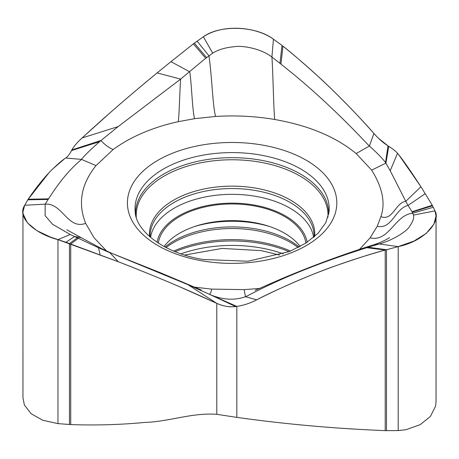 <?xml version="1.0" encoding="UTF-8"?>
<svg xmlns="http://www.w3.org/2000/svg" width="459" height="459" viewBox="0 0 459 459"><rect width="100%" height="100%" fill="white"/><g stroke="black" fill="none" stroke-linecap="round" stroke-linejoin="round"><path stroke-width="0.69" d="M27.821 199.814L24.688 205.271L22.95 211.846L23.099 213.837L27.276 222.678L36.691 230.573L50.301 237.022L65.97 242.283L118.273 261.739C139.186 269.783 166.33 280.965 180.932 287.34L216.786 303.365C222.856 306.159 229.156 307.232 235.696 306.578C229.575 307.312 223.269 306.239 216.786 303.365C198.976 295.252 173.485 283.278 118.273 261.739L57.96 239.644C35.32 233.861 16.404 217.864 24.688 205.271L28.183 199.246L27.821 199.814L48.189 199.424L45.189 204.163M48.178 199.418L48.551 198.845M28.183 199.246L48.562 198.85C59.194 182.034 69.986 169.084 80.927 159.99L81.455 159.388L65.723 158.028C67.645 156.754 69.584 154.264 71.529 150.546C69.498 154.367 67.565 156.858 65.723 158.028C62.579 159.852 57.364 164.379 50.065 171.603C41.976 179.882 32.434 192.751 28.183 199.246L48.901 172.831M106.792 251.216L94.095 237.814L85.649 223.338C77.674 203.406 81.128 184.157 96.023 165.596L81.455 159.388C84.416 155.63 90.457 149.714 99.586 141.653L118.175 126.581L180.662 79.097C179.653 91.966 179.4 113.396 178.253 121.687L194.564 118.68L215.541 116.466C235.616 115.203 255.342 116.213 274.723 119.489C308.609 125.462 335.753 136.816 356.15 153.541L371.652 170.117C382.519 187.547 385.6 203.05 380.907 216.614L377.252 226.27L370.092 237.865L359.512 249.369M71.529 150.546L71.874 149.921C73.79 146.455 77.187 142.474 82.052 137.975C77.416 142.204 74.019 146.186 71.874 149.921L71.529 150.546L99.586 141.653M157.121 72.912C141.183 85.931 120.499 103.573 109.374 113.419L82.052 137.975C95.61 125.64 114.945 107.676 157.121 72.912L170.96 61.661L157.121 72.912L180.662 79.097L204.898 58.89L212.701 53.152C218.082 49.715 225.249 47.57 234.205 46.726C241.434 45.211 260.93 48.35 271.912 57.048L273.449 39.187C255.451 26.301 222.581 23.92 203.383 36.76L193.359 43.869L170.96 61.661L193.359 43.869L203.383 36.76C219.769 24.723 255.583 25.629 273.449 39.187L282.01 45.418L273.449 39.187M378.6 138.383L387.987 145.842C383.162 142.801 378.474 138.664 373.913 133.437C344.72 100.498 314.398 71.403 282.939 46.147L282.01 45.418L282.939 46.147C290.363 51.878 301.867 61.764 317.45 75.815C333.263 89.947 361.084 118.52 373.913 133.437L376.282 136.042M271.917 57.048L280.965 64.14C309.555 86.562 338.57 113.413 368.003 144.7L369.426 146.042C376.977 152.795 382.353 158.298 385.537 162.555L390.207 170.737L405.779 201.306C395.337 202.729 392.755 221.324 380.907 216.614M387.987 145.842L388.773 146.341C392.973 148.991 395.882 151.315 397.5 153.3C396.071 151.464 393.156 149.141 388.773 146.341L387.987 145.842L385.537 162.555M399.554 155.911L420.943 186.75L432.263 205.259L434.994 210.916C441.248 221.519 424.346 241.336 398.194 246.609L385.21 250.075C374.728 252.737 358.485 257.878 336.481 265.497C314.157 273.099 274.878 290.186 256.701 299.83C250.103 303.227 243.477 305.424 236.821 306.423C243.637 305.373 250.264 303.175 256.701 299.83C297.954 278.934 340.79 262.347 385.21 250.075L398.194 246.609L413.806 241.153L426.17 233.459L433.83 224.273L436.05 216.005L434.994 210.916L432.263 205.259L420.943 186.75C409.262 168.895 401.447 157.747 397.5 153.3L390.207 170.737M377.252 226.27C392.009 229.661 395.033 208.524 408.045 205.408L411.815 211.369L413.439 215.064C414.259 217.83 412.985 221.582 409.617 226.321C407.862 230.28 394.631 239.684 379.226 243.964L366.821 247.699C330.141 259.301 285.234 275.71 247.401 295.883L245.456 296.698C234.945 300.49 223.533 299.951 211.215 295.08L187.955 284.672L111.761 253.322M436.05 216.005L436.05 401.694L435.585 406.129L430.41 416.428L420.157 424.684L405.957 429.722L398.194 430.582L385.21 430.64C334.995 428.614 285.532 424.196 236.821 417.38L216.786 414.316C191.541 412.532 169.52 421.672 144.855 422.418C120.608 424.747 95.897 425.464 70.72 424.581L57.96 423.623L42.773 420.26L31.103 413.714L24.367 404.987L22.956 397.89L22.95 211.846M211.215 295.08L236.821 306.423L235.696 306.578L236.821 306.423L236.821 417.38M201.237 289.973L160.151 272.64L111.703 253.299L102.007 248.835L98.53 247.757L70.198 234.48L52.515 224.227L45.091 215.638L45.2 204.163L24.688 205.271M164.075 246.506A74.06 42.756 180 0 1 253.557 222.466A74.06 42.756 180 0 1 300.146 246.506M305.906 243.104A74.06 42.756 0 0 0 253.557 205.787A74.06 42.756 0 0 0 158.321 243.104M259.92 288.418L244.165 289.635L211.553 289.101L194.22 287.116M96.023 165.596L113.126 149.559C132.45 135.279 156.955 126.248 178.253 121.687M85.649 223.338C67.748 230.137 62.355 202.643 45.2 204.163M66.83 229.793L81.346 237.779L74.651 236.425L65.97 242.283M71.874 149.921L100.969 140.506C104.554 144.539 108.611 147.557 113.126 149.559M194.564 118.68C192.264 109.615 191.793 85.931 189.762 71.828L170.96 61.661M215.541 116.466C212.528 104.577 211.714 72.711 208.879 55.734L197.083 41.109M274.723 119.489C273.478 107.136 273.105 73.882 271.912 57.048M388.773 146.341L385.916 163.169L371.652 170.117M420.943 186.75L405.773 201.312L408.045 205.408L425.269 193.664M370.092 237.865C389.421 242.3 394.642 214.841 412.807 213.194L433.29 207.256M255.089 290.375L281.08 278.986C311.695 266.025 342.58 254.613 373.735 244.75L379.226 243.964L398.194 246.609L398.194 430.582M235.696 306.578L209.453 294.311C210.486 293.72 211.186 291.987 211.553 289.101M118.273 261.745L109.902 252.76L98.53 247.757L100.114 254.814M398.148 154.121L398.831 154.987M52.699 168.941L64.26 159.055M118.175 126.581L82.052 137.975M205.707 58.236L193.359 43.869M206.573 57.541L194.346 43.117M212.701 53.152L203.383 36.76M356.15 153.541L369.426 146.042L373.913 133.437M412.016 211.731L432.263 205.259M412.234 212.121L432.55 205.781M413.439 215.064L434.994 210.916M385.21 430.64L385.21 250.075L366.816 247.694M244.165 289.635L245.456 296.698L256.701 299.83M216.786 414.316L216.786 303.365L187.955 284.672M70.72 424.581L70.72 244.016L78.615 238.135M77.537 237.659L69.447 243.551L69.447 424.523M70.198 234.48L57.96 239.644L57.96 423.623M180.949 253.844A97.073 56.044 180 0 1 260.224 247.826A97.073 56.044 180 0 1 283.278 253.844M289.078 251.681A96.556 55.746 0 0 0 260.075 243.333A96.556 55.746 0 0 0 175.143 251.681M173.668 251.079A95.891 55.361 180 0 1 259.886 241.979A95.891 55.361 180 0 1 290.553 251.079M298.155 247.556A82.649 47.719 0 0 0 256.047 230.567A82.649 47.719 0 0 0 166.066 247.556M165.045 247.022A81.966 47.323 180 0 1 254.659 228.731A81.966 47.323 180 0 1 255.852 228.938A81.966 47.323 180 0 1 299.176 247.022M269.381 226.448A81.845 47.254 0 0 0 255.812 223.286A81.845 47.254 0 0 0 194.84 226.448M157.047 242.266A75.46 43.571 180 0 1 253.965 205.012A75.46 43.571 180 0 1 307.18 242.266M150.586 237.412A81.845 47.254 180 0 1 254.584 196.154A81.845 47.254 180 0 1 255.812 196.36A81.845 47.254 180 0 1 313.64 237.412M314.054 237.056L314.076 236.46A81.966 47.323 0 0 0 255.852 190.577A81.966 47.323 0 0 0 150.15 236.46L150.173 237.056M149.594 236.557A82.649 47.719 180 0 1 256.047 188.19A82.649 47.719 180 0 1 314.633 236.557M327.933 217.331A95.891 55.361 0 0 0 259.886 162.142A95.891 55.361 0 0 0 136.294 217.331M135.571 214.382A96.556 55.746 180 0 1 260.075 160.053A96.556 55.746 180 0 1 328.655 214.382M328.994 212.104A97.073 56.044 0 0 0 260.224 154.993A97.073 56.044 0 0 0 135.227 212.104C135.841 230.429 163.065 253.052 203.107 259.49L247.998 261.234L289.422 251.543L305.878 243.121L318.185 233.155L325.833 222.569L328.994 212.104M262.433 145.067A104.704 60.45 0 0 0 131.899 185.419A104.704 60.45 0 0 0 201.788 260.781A104.704 60.45 0 0 0 332.327 220.429A104.704 60.45 0 0 0 262.433 145.067M280.96 64.145L282.939 46.147M279.961 63.348L282.01 45.418M368.187 247.269L386.507 249.707L386.507 430.685M279.594 255.055L261.114 250.614L222.041 248.428L184.633 255.055M389.542 237.613L389.559 237.596C389.496 237.808 382.445 242.117 373.787 244.733M81.341 237.779L102.007 248.835"/></g></svg>
